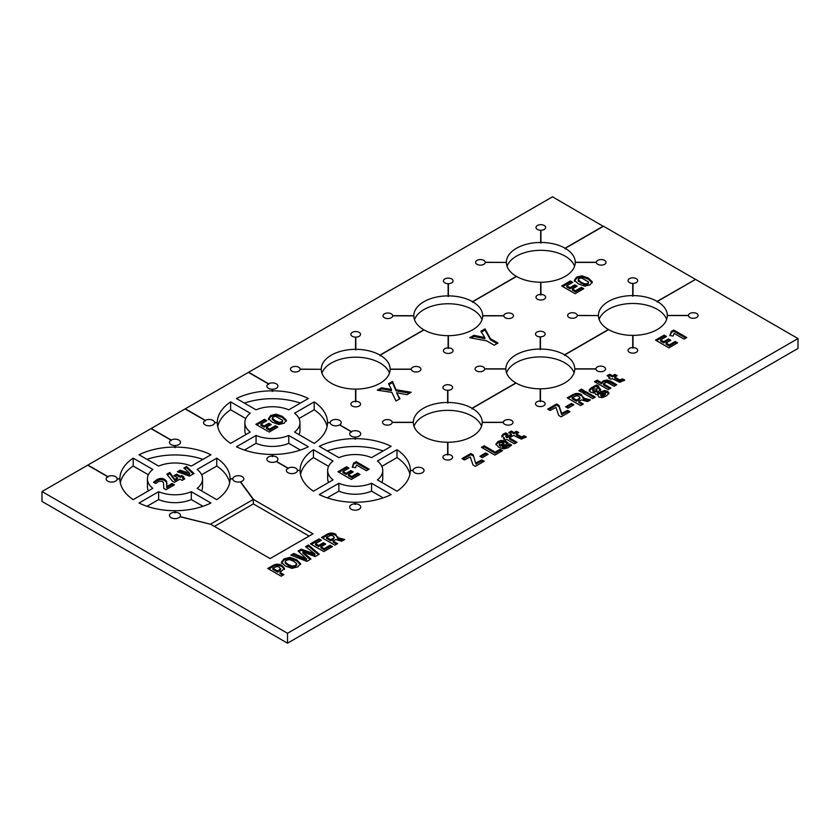 <?xml version="1.0" encoding="UTF-8"?>
<svg xmlns="http://www.w3.org/2000/svg" width="840" height="840" viewBox="0 0 840 840"><rect width="100%" height="100%" fill="white"/><g stroke="black" fill="none" stroke-linecap="round" stroke-linejoin="round"><path stroke-width="1.26" d="M230.097 478.81L230.097 478.968A55.115 31.815 0 0 1 216.752 499.653L197.159 488.334A27.552 15.908 0 0 0 202.535 478.894A27.552 15.908 0 0 0 197.169 469.455L216.773 458.147A55.115 31.815 0 0 1 230.097 478.81L232.796 478.81A5.513 3.181 0 0 1 238.371 475.713A5.513 3.181 0 0 1 243.821 478.894A5.513 3.181 0 0 1 240.587 481.793L253.628 499.558L312.994 533.831L270.123 558.579L210.767 524.307L180.002 516.768A5.513 3.181 0 0 1 171.087 517.702A5.513 3.181 0 0 1 169.47 515.445A5.513 3.181 0 0 1 174.846 512.274L174.846 512.831A5.513 3.181 0 0 1 175.119 512.831L175.119 510.709A55.115 31.815 0 0 0 210.914 503.013L191.321 491.705L191.321 499.569L202.976 506.3M245.784 434.637A27.552 15.908 0 0 1 244.85 430.521L244.85 422.646A27.552 15.908 0 0 1 250.215 413.207L230.622 401.898A55.115 31.815 0 0 0 217.297 422.562L214.589 422.562A5.513 3.181 0 0 0 211.186 419.706A5.513 3.181 0 0 0 205.286 420.336L185.304 408.807L248.441 372.362L268.411 383.891A5.513 3.181 0 0 0 266.889 386.085A5.513 3.181 0 0 0 268.506 388.332A5.513 3.181 0 0 0 272.265 389.267L272.265 390.831A55.115 31.815 0 0 0 236.471 398.517L256.064 409.836A27.552 15.908 0 0 1 288.75 409.836L308.343 398.517A55.115 31.815 0 0 0 272.538 390.831L272.538 389.267A5.513 3.181 0 0 0 277.914 386.085A5.513 3.181 0 0 0 274.575 383.156A5.513 3.181 0 0 0 268.611 383.775L248.63 372.246L552.5 196.812L603.299 226.37M244.85 422.646A27.552 15.908 0 0 0 250.215 432.075L230.622 443.394A55.115 31.815 0 0 1 217.297 422.719L214.589 422.719A5.513 3.181 0 0 1 211.124 425.596A5.513 3.181 0 0 1 205.18 424.893A5.513 3.181 0 0 1 203.574 422.646A5.513 3.181 0 0 1 205.086 420.452L205.086 421.008A5.513 3.181 0 0 1 205.286 420.903L205.086 420.788M148.365 490.886A27.552 15.908 0 0 1 147.43 486.769L147.43 478.894A27.552 15.908 0 0 1 152.796 469.455L133.203 458.147A55.115 31.815 0 0 0 119.868 478.81L117.17 478.81A5.513 3.181 0 0 0 113.767 475.955A5.513 3.181 0 0 0 107.856 476.584L87.885 465.056L151.011 428.61L170.993 440.139A5.513 3.181 0 0 0 169.47 442.334A5.513 3.181 0 0 0 171.087 444.581A5.513 3.181 0 0 0 174.846 445.515L174.846 447.069A55.115 31.815 0 0 0 139.052 454.766L158.645 466.084A27.552 15.908 0 0 1 191.321 466.084L210.914 454.766A55.115 31.815 0 0 0 175.119 447.069L175.119 445.515A5.513 3.181 0 0 0 180.495 442.334A5.513 3.181 0 0 0 177.156 439.404A5.513 3.181 0 0 0 171.181 440.024L151.21 428.495L185.115 408.923L205.086 420.452M147.43 478.894A27.552 15.908 0 0 0 152.796 488.324L133.203 499.643A55.115 31.815 0 0 1 119.868 478.968L117.17 478.968A5.513 3.181 0 0 1 113.705 481.845A5.513 3.181 0 0 1 107.761 481.142A5.513 3.181 0 0 1 106.145 478.894A5.513 3.181 0 0 1 107.667 476.7L87.696 465.171L42 491.547L287.5 633.287L798 338.552L798 348.453L287.5 643.188L287.5 633.287M688.453 315.409L688.453 315.578A4.819 2.783 0 0 0 689.861 317.468A4.819 2.783 0 0 0 695.121 318.066A4.819 2.783 0 0 0 698.093 315.494A4.819 2.783 0 0 0 693.336 312.711A4.819 2.783 0 0 0 688.453 315.409L667.317 315.409A34.44 19.887 0 0 0 657.321 301.487L695.562 279.416L798 338.552M688.453 315.578L667.317 315.578A34.44 19.887 0 0 1 633.003 335.381L633.003 348.149A4.819 2.783 0 0 0 632.73 348.149L632.73 347.582A4.819 2.783 0 0 0 628.047 350.364A4.819 2.783 0 0 0 629.454 352.338A4.819 2.783 0 0 0 634.715 352.937A4.819 2.783 0 0 0 637.686 350.364A4.819 2.783 0 0 0 633.003 347.582M503.349 422.279L503.349 422.447A4.819 2.783 0 0 0 504.756 424.326A4.819 2.783 0 0 0 510.017 424.935A4.819 2.783 0 0 0 512.988 422.363A4.819 2.783 0 0 0 508.231 419.58A4.819 2.783 0 0 0 503.349 422.279L482.213 422.279A34.44 19.887 0 0 0 472.217 408.356L516.054 383.05A34.44 19.887 0 0 0 540.183 388.815L540.183 401.016A4.819 2.783 0 0 0 535.5 403.798A4.819 2.783 0 0 0 536.907 405.772A4.819 2.783 0 0 0 542.168 406.371A4.819 2.783 0 0 0 545.139 403.798A4.819 2.783 0 0 0 540.456 401.016L540.456 388.815A34.44 19.887 0 0 0 574.76 369.012L595.896 369.012A4.819 2.783 0 0 0 597.313 370.902A4.819 2.783 0 0 0 602.563 371.501A4.819 2.783 0 0 0 605.546 368.928A4.819 2.783 0 0 0 600.789 366.145A4.819 2.783 0 0 0 595.896 368.844L574.76 368.844A34.44 19.887 0 0 0 564.774 354.921L608.611 329.616A34.44 19.887 0 0 0 632.73 335.381L632.73 347.582M503.349 422.447L482.213 422.447A34.44 19.887 0 0 1 447.899 442.25L447.899 455.018A4.819 2.783 0 0 0 447.626 455.018L447.626 454.451A4.819 2.783 0 0 0 442.943 457.233A4.819 2.783 0 0 0 444.36 459.207A4.819 2.783 0 0 0 449.61 459.806A4.819 2.783 0 0 0 452.592 457.233A4.819 2.783 0 0 0 447.899 454.451M564.774 354.921L564.774 355.488A34.44 19.887 0 0 0 564.575 355.373L564.575 354.806A34.44 19.887 0 0 0 540.456 349.041L540.456 336.84A4.819 2.783 0 0 0 545.139 334.058A4.819 2.783 0 0 0 540.32 331.275A4.819 2.783 0 0 0 535.5 334.058A4.819 2.783 0 0 0 536.907 336.021A4.819 2.783 0 0 0 540.183 336.84L540.183 349.041A34.44 19.887 0 0 0 505.869 368.844L484.733 368.844A4.819 2.783 0 0 0 479.85 366.145A4.819 2.783 0 0 0 475.094 368.928A4.819 2.783 0 0 0 476.501 370.902A4.819 2.783 0 0 0 481.698 371.511A4.819 2.783 0 0 0 484.733 369.012L505.869 369.012A34.44 19.887 0 0 0 515.865 382.935L472.028 408.24A34.44 19.887 0 0 0 447.899 402.476L447.899 390.274A4.819 2.783 0 0 0 452.592 387.492A4.819 2.783 0 0 0 447.762 384.709A4.819 2.783 0 0 0 442.943 387.492A4.819 2.783 0 0 0 444.36 389.456A4.819 2.783 0 0 0 447.626 390.274L447.626 402.476A34.44 19.887 0 0 0 413.322 422.279L392.185 422.279A4.819 2.783 0 0 0 387.293 419.58A4.819 2.783 0 0 0 382.536 422.363A4.819 2.783 0 0 0 383.954 424.326A4.819 2.783 0 0 0 389.141 424.945A4.819 2.783 0 0 0 392.185 422.447L413.322 422.447A34.44 19.887 0 0 0 423.413 436.422A34.44 19.887 0 0 0 447.626 442.25L447.626 454.451M564.575 354.806L608.412 329.5A34.44 19.887 0 0 1 598.426 315.578L577.29 315.578A4.819 2.783 0 0 1 574.245 318.077A4.819 2.783 0 0 1 569.058 317.468A4.819 2.783 0 0 1 567.641 315.494A4.819 2.783 0 0 1 572.397 312.711A4.819 2.783 0 0 1 577.29 315.409L598.426 315.578M657.321 301.487L657.321 302.054A34.44 19.887 0 0 0 657.122 301.938L657.122 301.371A34.44 19.887 0 0 0 633.003 295.606L633.003 283.406A4.819 2.783 0 0 0 637.686 280.623A4.819 2.783 0 0 0 632.867 277.841A4.819 2.783 0 0 0 628.047 280.623A4.819 2.783 0 0 0 629.454 282.587A4.819 2.783 0 0 0 632.73 283.406L632.73 295.606A34.44 19.887 0 0 0 598.426 315.409M657.122 301.371L695.363 279.52M596.389 262.259L596.389 262.416A4.819 2.783 0 0 0 597.797 264.306A4.819 2.783 0 0 0 603.047 264.915A4.819 2.783 0 0 0 606.029 262.343A4.819 2.783 0 0 0 601.272 259.56A4.819 2.783 0 0 0 596.389 262.259L575.253 262.259A34.44 19.887 0 0 0 565.257 248.335L603.498 226.254L695.363 279.3M596.389 262.416L575.253 262.416A34.44 19.887 0 0 1 540.939 282.23L540.939 294.998A4.819 2.783 0 0 0 540.666 294.998L540.666 294.431A4.819 2.783 0 0 0 535.983 297.213A4.819 2.783 0 0 0 537.39 299.187A4.819 2.783 0 0 0 542.65 299.786A4.819 2.783 0 0 0 545.622 297.213A4.819 2.783 0 0 0 540.939 294.431M503.832 315.693L503.832 315.851A4.819 2.783 0 0 0 505.25 317.741A4.819 2.783 0 0 0 510.5 318.35A4.819 2.783 0 0 0 513.481 315.777A4.819 2.783 0 0 0 508.725 312.994A4.819 2.783 0 0 0 503.832 315.693L482.695 315.693A34.44 19.887 0 0 0 472.71 301.77L516.548 276.455A34.44 19.887 0 0 0 540.666 282.23L540.666 294.431M503.832 315.851L482.695 315.851A34.44 19.887 0 0 1 448.392 335.664L448.392 348.432A4.819 2.783 0 0 0 448.119 348.432L448.119 347.865A4.819 2.783 0 0 0 443.425 350.647A4.819 2.783 0 0 0 444.843 352.622A4.819 2.783 0 0 0 450.093 353.22A4.819 2.783 0 0 0 453.075 350.647A4.819 2.783 0 0 0 448.392 347.865M321.258 369.285L300.121 369.285A4.819 2.783 0 0 1 297.077 371.794A4.819 2.783 0 0 1 291.889 371.175A4.819 2.783 0 0 1 290.472 369.212A4.819 2.783 0 0 1 295.229 366.429A4.819 2.783 0 0 1 300.121 369.128L321.258 369.285A34.44 19.887 0 0 0 331.349 383.271A34.44 19.887 0 0 0 355.562 389.099L355.562 401.3A4.819 2.783 0 0 0 350.879 404.082A4.819 2.783 0 0 0 352.296 406.056A4.819 2.783 0 0 0 357.546 406.655A4.819 2.783 0 0 0 360.528 404.082A4.819 2.783 0 0 0 355.834 401.3L355.834 389.099A34.44 19.887 0 0 0 390.149 369.285L411.285 369.285A4.819 2.783 0 0 0 412.692 371.175A4.819 2.783 0 0 0 417.953 371.784A4.819 2.783 0 0 0 420.924 369.212A4.819 2.783 0 0 0 416.168 366.429A4.819 2.783 0 0 0 411.285 369.128L390.149 369.128A34.44 19.887 0 0 0 380.153 355.205L423.99 329.889A34.44 19.887 0 0 0 448.119 335.664L448.119 347.865M472.71 301.77L472.71 302.337A34.44 19.887 0 0 0 472.511 302.221L472.511 301.655A34.44 19.887 0 0 0 448.392 295.89L448.392 283.689A4.819 2.783 0 0 0 453.075 280.906A4.819 2.783 0 0 0 448.256 278.114A4.819 2.783 0 0 0 443.425 280.906A4.819 2.783 0 0 0 444.843 282.87A4.819 2.783 0 0 0 448.119 283.689L448.119 295.89A34.44 19.887 0 0 0 413.805 315.693L392.669 315.693A4.819 2.783 0 0 0 387.786 312.994A4.819 2.783 0 0 0 383.03 315.777A4.819 2.783 0 0 0 384.437 317.741A4.819 2.783 0 0 0 389.634 318.36A4.819 2.783 0 0 0 392.669 315.851L413.805 315.851A34.44 19.887 0 0 0 423.801 329.784L379.964 355.089A34.44 19.887 0 0 0 355.834 349.325L355.834 337.124A4.819 2.783 0 0 0 360.528 334.341A4.819 2.783 0 0 0 355.698 331.548A4.819 2.783 0 0 0 350.879 334.341A4.819 2.783 0 0 0 352.296 336.305A4.819 2.783 0 0 0 355.562 337.124L355.562 349.325A34.44 19.887 0 0 0 321.258 369.128M472.511 301.655L516.348 276.35A34.44 19.887 0 0 1 506.363 262.416L485.226 262.416A4.819 2.783 0 0 1 482.181 264.925A4.819 2.783 0 0 1 476.994 264.306A4.819 2.783 0 0 1 475.577 262.343A4.819 2.783 0 0 1 480.333 259.56A4.819 2.783 0 0 1 485.226 262.259L506.363 262.416M565.257 248.335L565.257 248.903A34.44 19.887 0 0 0 565.058 248.787L565.058 248.22A34.44 19.887 0 0 0 540.939 242.456L540.939 230.255A4.819 2.783 0 0 0 545.622 227.472A4.819 2.783 0 0 0 540.803 224.679A4.819 2.783 0 0 0 535.983 227.472A4.819 2.783 0 0 0 537.39 229.435A4.819 2.783 0 0 0 540.666 230.255L540.666 242.456A34.44 19.887 0 0 0 506.363 262.259M565.058 248.22L603.299 226.149M581.532 389.141L584.199 390.673L581.563 392.207L578.886 390.663L581.532 389.141L581.532 390.264L583.223 391.241M595.298 397.089L592.662 398.612L582.824 392.931L585.459 391.409L595.298 397.089M583.59 397.236L583.433 398.034L590.457 399.882L587.496 401.594L581.448 399.903L578.833 401.415L583.317 404.009L580.598 405.573L567.221 397.845L572.418 394.853C575.568 393.026 578.613 392.973 581.543 394.663L583.433 399.157L589.124 400.659M565.614 406.791L571.431 403.431L573.836 404.817L568.019 408.177L565.614 406.791M556.017 407.453L550.074 410.477L547.712 409.112L556.563 403.998L558.936 405.363L561.645 413.385L567.588 410.361L569.95 411.726L561.099 416.829L558.747 415.485L556.017 407.453M501.795 435.824L503.244 434.06L505.733 432.915L507.843 434.175L505.869 435.635L506.751 436.37L509.555 435.236L511.802 436.527L509.418 437.903L517.01 442.292L514.374 443.814L506.772 439.425L505.712 440.034L503.465 438.743L504.536 438.134L501.784 435.666M506.342 434.994L505.869 436.758L507.171 437.735L509.555 436.359L510.825 437.084M512.505 436.118L510.269 434.816L511.423 434.154L508.694 432.569L511.329 431.046L514.059 432.632L516.474 431.235L518.721 432.526L516.306 433.923L520.338 436.254L521.85 436.842L524.055 435.719L526.281 436.874L521.356 439.131L513.67 435.445L512.505 436.118M482.286 457.674L479.882 456.288L485.699 452.928L488.103 454.314L482.286 457.674M481.488 447.342L484.207 445.778L495.18 452.12L500.084 449.284L502.488 450.671L494.865 455.07L481.488 447.342M504.21 446.796L509.596 443.961L511.581 445.064L508.032 447.741L503.632 448.928L498.792 447.29L495.884 444.098L497.847 441.714C500.703 440.066 503.612 440.097 506.572 441.808L508.221 442.974L502.425 446.324L504.21 446.796L504.21 447.919L509.596 445.084L510.804 445.757M475.913 462.882L481.856 459.858L484.218 461.223L475.367 466.326L473.015 464.982L470.284 456.95L464.352 459.974L461.979 458.608L470.831 453.495L473.204 454.86L475.913 464.006L481.856 460.981L483.242 461.78M284.498 568.428L279.983 572.387L283.878 574.634L281.169 576.198L267.781 568.481L272.706 565.635C275.877 563.798 279.017 563.776 282.114 565.562L284.498 568.386M300.479 564.207L300.479 563.409L297.843 566.853L291.879 568.375L285.421 566.087L281.411 562.327L283.983 558.852L290.01 557.361L296.52 559.682L300.531 563.808M293.748 553.486L306.464 558.915L298.095 550.977L301.235 549.161L315 553.99L305.592 546.651L308.448 545.002L319.263 554.2L315.147 556.584L302.873 551.922L310.947 559.01L306.831 561.383L290.892 555.135L293.748 553.486L293.748 554.61L306.464 560.049L306.757 558.747M337.858 536.855L337.701 537.653L344.726 539.5L341.754 541.223L335.717 539.532L333.102 541.044L337.586 543.627L334.866 545.192L321.489 537.474L326.676 534.471C329.837 532.655 332.881 532.591 335.811 534.293L337.701 538.776L343.381 540.278M315.494 543.659L318.623 545.465L323.389 542.714L325.71 544.058L320.943 546.808L324.145 548.657L330.099 545.223L332.462 546.588L323.799 551.586L310.422 543.858L319.074 538.86L321.437 540.225L315.494 543.659L315.494 544.782L318.623 546.588L323.389 543.837L324.744 544.614M610.88 388.091L608.234 389.613L594.468 381.665L597.103 380.142L601.514 382.683L603.246 380.867L607.121 379.974L611.447 381.602L616.78 384.689L614.145 386.211L606.743 382.274L603.477 383.817L610.88 388.091M598.889 397.089L597.954 394.916L595.739 394.475L594.93 393.12L590.74 392.249L589.145 390.022L591.308 387.807L596.621 384.919L598.731 386.137L597.135 386.915L598.899 387.44L600.611 389.592L597.324 392.259L597.965 392.858L604.496 390.516L607.73 391.335L608.916 393.519L606.218 396.018L602.207 397.635L598.889 397.089M609.032 392.983L608.916 393.519L604.496 391.639L598.742 394.044L598.742 392.921M282.419 416.399L276.045 414.173L270.721 415.464L268.485 418.541L272.349 422.216L278.796 424.483L284.183 423.234L286.335 420.126L282.419 416.399L282.419 417.532L276.045 415.306L270.721 416.588L268.485 419.664M299.019 434.637A27.552 15.908 0 0 0 299.964 430.521L299.964 422.646A27.552 15.908 0 0 1 294.588 432.075L314.192 443.394A55.115 31.815 0 0 0 327.516 422.719L330.225 422.719A5.513 3.181 0 0 0 331.832 424.893A5.513 3.181 0 0 0 339.528 424.945L351.225 431.697A5.513 3.181 0 0 0 349.703 433.892A5.513 3.181 0 0 0 351.32 436.139A5.513 3.181 0 0 0 355.079 437.073L355.079 438.638A55.115 31.815 0 0 0 319.274 446.334L338.877 457.643A27.552 15.908 0 0 1 371.553 457.643L391.146 446.334A55.115 31.815 0 0 0 355.352 438.638L355.352 439.194A55.115 31.815 0 0 0 355.079 439.194L355.079 438.638M299.964 422.646A27.552 15.908 0 0 0 294.588 413.207L314.192 401.898L314.192 409.773A55.115 31.815 0 0 1 327.096 426.584M355.352 438.638L355.352 437.073A5.513 3.181 0 0 0 360.728 433.892A5.513 3.181 0 0 0 357.389 430.973A5.513 3.181 0 0 0 351.414 431.592L339.728 424.841A5.513 3.181 0 0 0 341.24 422.646A5.513 3.181 0 0 0 335.8 419.465A5.513 3.181 0 0 0 330.225 422.562L327.516 422.562A55.115 31.815 0 0 0 314.192 401.898M277.872 427.056L275.51 425.691L269.567 429.125L266.438 427.319L271.205 424.568L268.884 423.234L264.117 425.985L260.915 424.137L266.858 420.704L264.495 419.339L255.833 424.337L269.22 432.065L277.872 427.056M288.089 468.143L276.402 461.401A5.513 3.181 0 0 0 277.914 459.207A5.513 3.181 0 0 0 272.538 456.026L272.538 454.461A55.115 31.815 0 0 0 308.343 446.765L288.75 435.456A27.552 15.908 0 0 1 256.064 435.456L236.471 446.765A55.115 31.815 0 0 0 272.265 454.461L272.265 456.026A5.513 3.181 0 0 0 266.889 459.207A5.513 3.181 0 0 0 268.506 461.454A5.513 3.181 0 0 0 276.203 461.507L287.899 468.258A5.513 3.181 0 0 0 286.377 470.453A5.513 3.181 0 0 0 287.994 472.7A5.513 3.181 0 0 0 293.937 473.403A5.513 3.181 0 0 0 297.402 470.536L300.101 470.536A55.115 31.815 0 0 0 313.435 491.201L333.029 479.892A27.552 15.908 0 0 1 327.663 470.453A27.552 15.908 0 0 1 333.029 461.024L313.435 449.705A55.115 31.815 0 0 0 300.101 470.369L297.402 470.369A5.513 3.181 0 0 0 294 467.513A5.513 3.181 0 0 0 288.089 468.143L288.089 468.709A5.513 3.181 0 0 0 287.899 468.825L287.899 468.258M163.684 485.121L163.422 482.601L162.278 481.268L158.771 481.373L155.715 483.483L153.478 482.349L156.891 479.693C159.642 478.107 162.257 478.023 164.734 479.451L166.625 481.278L166.698 486.57L172.084 483.462L174.447 484.817L166.036 489.678L163.737 488.355L163.684 485.121M166.95 483.263L166.918 484.082M179.97 479.157L174.468 482.339L172.4 481.142L166.824 474.222L169.816 472.5L174.825 479.409L177.618 477.792L173.975 475.692L176.684 474.128L180.327 476.228L181.577 475.514L183.928 476.868L182.69 477.593L184.832 478.832L182.112 480.396L179.97 479.157M194.03 473.519L189.546 476.102L177.345 471.786L180.096 470.201L189.819 473.361L183.876 468.017L186.553 466.473L194.03 473.519M191.321 491.705A27.552 15.908 0 0 1 158.634 491.694L139.041 503.013A55.115 31.815 0 0 0 174.846 510.709L174.846 512.274M210.609 524.265L180.107 516.621A5.513 3.181 0 0 0 180.495 515.445A5.513 3.181 0 0 0 175.119 512.274M210.609 524.097L253.26 499.464L253.365 503.906L214.4 526.407M230.097 478.968L232.796 478.968A5.513 3.181 0 0 0 234.413 481.142A5.513 3.181 0 0 0 240.334 481.845L253.26 499.464M371.553 483.263A27.552 15.908 0 0 1 338.877 483.263L319.274 494.571A55.115 31.815 0 0 0 355.079 502.268L355.079 503.832A5.513 3.181 0 0 0 349.703 507.014A5.513 3.181 0 0 0 351.32 509.261A5.513 3.181 0 0 0 357.326 509.954A5.513 3.181 0 0 0 360.728 507.014A5.513 3.181 0 0 0 355.352 503.832L355.352 502.268A55.115 31.815 0 0 0 391.146 494.571L371.553 483.263L371.553 491.138L383.197 497.858M351.309 479.462L337.932 471.733L346.584 466.736L348.957 468.101L343.004 471.524L346.132 473.33L350.899 470.579L353.22 471.923L348.464 474.673L351.666 476.522L357.609 473.088L359.971 474.453L351.309 479.462M414.645 472.7A5.513 3.181 0 0 0 420.651 473.393A5.513 3.181 0 0 0 424.053 470.453A5.513 3.181 0 0 0 418.604 467.271A5.513 3.181 0 0 0 413.028 470.369L410.33 470.369A55.115 31.815 0 0 0 396.995 449.705L377.401 461.024A27.552 15.908 0 0 1 382.767 470.453A27.552 15.908 0 0 1 377.401 479.892L396.995 491.201A55.115 31.815 0 0 0 410.33 470.536L413.028 470.536A5.513 3.181 0 0 0 414.645 472.7M356.517 465.003L355.509 467.67L352.244 467.219L353.682 463.092L356.16 461.654L369.149 469.161L366.429 470.726L356.517 465.003M388.531 383.723L392.469 381.444L396.05 389.75L411.201 392.259L406.991 394.695L396.627 392.721L399.966 398.748L396.029 401.026L391.87 392.385L377.296 390.212L381.518 387.776L391.461 389.508L388.531 383.723M494.193 345.219L498.005 343.024L490.423 338.646L485.048 328.86L480.837 331.296L484.858 337.596L473.949 335.276L469.739 337.712L486.623 340.841L494.193 345.219M684.033 339.108L674.111 333.385L673.113 336.053L669.848 335.601L671.275 331.475L673.754 330.046L686.742 337.544L684.033 339.108M588.325 278.04L581.952 275.814L576.629 277.106L574.392 280.171L578.256 283.857L584.703 286.115L590.09 284.875L592.242 281.768L588.325 278.04L588.325 279.163L581.952 276.938L576.629 278.229L574.392 281.295M664.188 335.118L666.55 336.483L660.607 339.917L663.736 341.712L668.493 338.961L670.824 340.305L666.057 343.056L669.26 344.904L675.202 341.471L677.565 342.836L668.903 347.844L655.525 340.116L664.188 335.118L664.188 336.242L665.574 337.04M561.74 285.968L575.127 293.695L583.779 288.697L581.417 287.332L575.474 290.766L572.345 288.96L577.111 286.209L574.791 284.865L570.024 287.616L566.822 285.768L572.764 282.334L570.402 280.969L561.74 285.968M619.647 379.89L622.493 378.882L624.719 380.037L619.794 382.305L612.108 378.609L610.942 379.281L608.706 377.99L609.861 377.318L607.131 375.743L609.767 374.22L612.507 375.795L614.922 374.399L617.159 375.69L614.744 377.087L619.647 379.89L619.647 381.014L622.493 380.006L623.9 380.741M309.089 536.077L253.365 503.906M574.571 266.28A34.44 19.887 0 0 0 540.803 250.331A34.44 19.887 0 0 0 507.045 266.28M540.666 242.456L540.666 243.023A34.44 19.887 0 0 1 540.939 243.023L540.939 242.456M482.013 319.715A34.44 19.887 0 0 0 448.256 303.765A34.44 19.887 0 0 0 414.488 319.715M448.119 295.89L448.119 296.447A34.44 19.887 0 0 1 448.392 296.447L448.392 295.89M355.562 349.325L355.562 349.881A34.44 19.887 0 0 1 355.834 349.881L355.834 349.325M380.153 355.205L380.153 355.772A34.44 19.887 0 0 0 379.964 355.656M389.466 373.149A34.44 19.887 0 0 0 355.698 357.2A34.44 19.887 0 0 0 321.941 373.149M355.562 401.3L355.562 401.867A4.819 2.783 0 0 1 355.834 401.867L355.834 401.3M666.635 319.431A34.44 19.887 0 0 0 632.867 303.481A34.44 19.887 0 0 0 599.109 319.431M632.73 295.606L632.73 296.173A34.44 19.887 0 0 1 633.003 296.173L633.003 295.606M574.077 372.866A34.44 19.887 0 0 0 540.32 356.916A34.44 19.887 0 0 0 506.552 372.866M540.183 349.041L540.183 349.608A34.44 19.887 0 0 1 540.456 349.608L540.456 349.041M447.626 402.476L447.626 403.043A34.44 19.887 0 0 1 447.899 403.043L447.899 402.476M472.217 408.356L472.217 408.923A34.44 19.887 0 0 0 472.028 408.807M481.53 426.3A34.44 19.887 0 0 0 447.762 410.351A34.44 19.887 0 0 0 414.005 426.3M540.183 401.016L540.183 401.583A4.819 2.783 0 0 1 540.456 401.583L540.456 401.016M42 491.547L42 501.449L287.5 643.188M107.667 476.7L107.667 477.257A5.513 3.181 0 0 1 107.856 477.152L107.856 476.584M133.203 458.147L133.203 466.022A55.115 31.815 0 0 0 120.299 482.832M133.203 466.022L148.365 474.768M170.993 440.139L170.993 440.695A5.513 3.181 0 0 1 171.181 440.591L171.181 440.024M174.846 447.069L174.846 447.636A55.115 31.815 0 0 1 175.119 447.636L175.119 447.069M202.976 459.354A55.115 31.815 0 0 0 146.99 459.354M205.286 420.336L205.286 420.903M230.622 401.898L230.622 409.773A55.115 31.815 0 0 0 217.718 426.584M230.622 409.773L245.784 418.53M268.411 383.891L268.411 384.457A5.513 3.181 0 0 1 268.611 384.342L268.611 383.775M272.265 390.831L272.265 391.387A55.115 31.815 0 0 1 272.538 391.387L272.538 390.831M300.394 403.106A55.115 31.815 0 0 0 244.419 403.106M579.863 391.219L581.532 390.264M585.459 391.409L585.459 392.532L594.321 397.645M583.8 393.498L585.459 392.532M568.197 398.412L572.418 395.976C575.568 394.159 578.613 394.096 581.543 395.787L583.506 397.803M578.833 401.415L578.833 402.538L582.341 404.565M566.591 407.358L571.431 404.555L572.859 405.384M571.431 403.431L571.431 404.555M548.688 409.668L556.563 405.122L558.936 406.487L561.645 414.509L567.588 411.485L568.974 412.282M556.563 403.998L556.563 405.122M567.588 410.361L567.588 411.485M558.936 405.363L558.936 406.487M562.002 413.584L562.002 414.708M561.645 413.385L561.645 414.509M509.418 437.903L509.418 439.026L516.033 442.848M509.555 435.236L509.555 436.359M507.171 436.611L507.171 437.735M504.441 439.31L504.536 438.134M506.342 436.118L505.869 436.758L506.342 436.118M501.795 436.947L503.244 435.183L505.733 434.038L506.846 434.711M505.26 433.115L505.26 434.249M505.733 432.915L505.733 434.038M511.245 435.382L511.423 434.154M509.659 433.136L511.329 432.169L514.059 433.755L516.474 432.358L517.745 433.094M511.329 431.046L511.329 432.169M514.059 432.632L514.059 433.755M516.474 431.235L516.474 432.358M524.055 435.719L524.055 436.842L525.462 437.567M522.606 436.601L522.606 437.724L524.055 436.842M516.306 433.923L516.306 435.046L521.21 437.85L522.606 437.724M521.85 436.842L521.85 437.966M521.21 436.716L521.21 437.85M480.858 456.855L485.699 454.052L487.127 454.881M485.699 452.928L485.699 454.052M482.465 447.909L484.207 446.901L495.18 453.243L500.084 450.408L501.512 451.238M484.207 445.778L484.207 446.901M495.18 452.12L495.18 453.243M500.084 449.284L500.084 450.408M502.425 446.324L502.425 447.447L504.21 447.919M509.103 444.308L509.103 445.431M509.596 443.961L509.596 445.084M506.572 441.808L507.339 443.478M495.989 444.665L497.847 442.838C500.703 441.189 503.612 441.221 506.572 442.932M476.269 463.082L476.269 464.205M473.204 454.86L475.913 464.006M481.856 459.858L481.856 460.981M470.831 453.495L470.831 454.619L473.204 455.983M462.956 459.165L470.831 454.619M268.758 569.037L272.706 566.759C275.877 564.921 279.017 564.9 282.114 566.685L284.498 569.468M279.983 572.387L279.983 573.51L282.912 575.19M281.411 563.451L283.983 559.976L290.01 558.485L296.52 560.805L300.479 564.533M306.464 558.915L306.464 560.049M292.047 555.587L293.748 554.61M298.862 551.659L301.235 550.284L314.706 555.282L315 553.99M301.235 549.161L301.235 550.284M302.873 551.922L302.873 553.046L310.17 559.45M314.706 554.159L314.706 555.282M308.448 545.002L308.448 546.126L318.476 554.663M306.421 547.292L308.448 546.126M322.455 538.03L326.676 535.595C329.837 533.778 332.881 533.715 335.811 535.416L337.774 537.432M333.102 541.044L333.102 542.168L336.609 544.194M318.623 545.465L318.623 546.588M323.389 542.714L323.389 543.837M319.074 538.86L319.074 539.984L320.471 540.792M311.388 544.425L319.074 539.984M320.943 546.808L320.943 547.932L324.145 549.78L330.099 546.347L331.485 547.145M324.145 548.657L324.145 549.78M330.099 545.223L330.099 546.347M603.477 383.817L603.477 384.951L609.903 388.657M595.445 382.231L597.103 381.266L601.514 383.817L603.246 381.99L607.121 381.098L615.804 385.245M597.103 380.142L597.103 381.266M601.514 382.683L601.514 383.817M589.145 391.156L591.308 388.931L596.621 386.043L597.671 386.652M593.176 386.957L593.176 388.08M597.324 392.259L597.324 393.382L598.742 394.044M593.544 386.81L593.544 387.933M596.621 384.919L596.621 386.043M597.135 386.915L597.135 388.038L598.899 388.563L600.611 390.716M286.335 421.26L282.419 417.532M351.225 431.697L351.225 432.264A5.513 3.181 0 0 1 351.414 432.149L351.414 431.592M383.208 450.923A55.115 31.815 0 0 0 327.222 450.923M299.019 418.53L314.192 409.773M276.906 427.623L275.51 426.825L269.567 430.248L266.438 428.453L266.438 427.319M275.51 425.691L275.51 426.825M269.567 429.125L269.567 430.248M264.495 419.339L264.495 420.462L256.809 424.893M265.881 421.26L264.495 420.462M270.239 425.135L268.884 424.358L264.117 427.108L260.915 425.261L260.915 424.137M268.884 423.234L268.884 424.358M264.117 425.985L264.117 427.108M272.265 456.026L272.265 456.582A5.513 3.181 0 0 1 272.538 456.582L272.538 456.026M313.435 449.705L313.435 457.58A55.115 31.815 0 0 0 300.531 474.39M327.663 470.453L327.663 478.328A27.552 15.908 0 0 0 328.598 482.444M313.435 457.58L328.598 466.337M288.75 435.456L288.75 443.331L300.394 450.051M256.064 435.456L256.064 443.331A27.552 15.908 0 0 0 288.75 443.331M244.419 450.051L256.064 443.331M172.084 483.462L172.084 484.586L173.481 485.384M166.698 486.57L166.698 487.694L172.084 484.586M154.234 482.727L156.891 480.827C159.642 479.231 162.257 479.147 164.734 480.585L166.625 482.402L166.929 483.851M182.69 477.593L182.69 478.716L183.855 479.388M167.444 474.989L169.816 473.624L174.825 480.532L177.618 478.916L177.618 477.792M169.816 472.5L169.816 473.624M174.825 479.409L174.825 480.532M181.577 475.514L181.577 476.637L182.952 477.435M180.327 476.228L180.327 477.351L181.577 476.637M176.684 474.128L176.684 475.251L180.327 477.351M174.941 476.259L176.684 475.251M186.553 466.473L186.553 467.596L193.294 473.949M184.643 468.699L186.553 467.596M178.553 472.217L180.096 471.324L189.273 474.8L189.819 473.361M180.096 470.201L180.096 471.324M189.273 473.676L189.273 474.8M229.666 482.832A55.115 31.815 0 0 0 216.773 466.022L201.6 474.779M216.773 458.147L216.773 466.022M201.59 490.896A27.552 15.908 0 0 0 202.535 486.769L202.535 478.894M158.634 491.694L158.634 499.569A27.552 15.908 0 0 0 191.321 499.569M146.99 506.3L158.634 499.569M355.079 503.832L355.079 504.399A5.513 3.181 0 0 1 355.352 504.399L355.352 503.832M338.877 483.263L338.877 491.138A27.552 15.908 0 0 0 371.553 491.138M327.222 497.858L338.877 491.138M338.909 472.29L346.584 467.859L347.981 468.657M346.584 466.736L346.584 467.859M357.609 473.088L357.609 474.222L358.995 475.02M351.666 476.522L351.666 477.645L357.609 474.222M343.004 471.524L343.004 472.657L346.132 474.453L350.899 471.702L352.254 472.49M348.464 474.673L348.464 475.797L351.666 477.645M346.132 473.33L346.132 474.453M350.899 470.579L350.899 471.702M409.899 474.39A55.115 31.815 0 0 0 396.995 457.58L396.995 449.705M381.832 466.337L396.995 457.58M381.832 482.444A27.552 15.908 0 0 0 382.767 478.328L382.767 470.453M352.622 467.271L353.682 464.216L356.16 462.788L368.172 469.718M353.682 463.092L353.682 464.216M356.16 461.654L356.16 462.788M388.973 384.594L392.469 382.568L396.05 390.873L409.689 393.141M392.469 381.444L392.469 382.568M391.461 389.508L391.461 390.631L381.518 388.899L381.518 387.776M396.05 389.75L396.05 390.873M378.851 390.443L381.518 388.899M396.627 392.721L399.494 399.021M497.028 343.581L490.423 339.769L485.048 329.994L481.362 332.115M490.423 338.646L490.423 339.769M485.048 328.86L485.048 329.994M473.949 335.276L473.949 336.399L471.209 337.985M484.858 337.596L484.858 338.719L473.949 336.399M673.754 330.046L673.754 331.17L685.776 338.1M671.275 331.475L671.275 332.598L673.754 331.17M670.215 335.654L671.275 332.598M592.242 282.891L588.325 279.163M656.502 340.673L664.188 336.242M660.607 339.917L660.607 341.04L663.736 342.846L668.493 340.084L669.848 340.872M663.736 341.712L663.736 342.846M668.493 338.961L668.493 340.084M675.202 341.471L675.202 342.605L676.589 343.403M669.26 344.904L669.26 346.028L675.202 342.605M666.057 343.056L666.057 344.18L669.26 346.028M570.402 280.969L570.402 282.093L562.716 286.534M571.788 282.891L570.402 282.093M582.813 289.254L581.417 288.456L575.474 291.889L572.345 290.084L572.345 288.96M581.417 287.332L581.417 288.456M566.822 285.768L566.822 286.892L570.024 288.74L570.024 287.616M575.474 290.766L575.474 291.889M574.791 284.865L574.791 285.989L570.024 288.74M576.146 286.766L574.791 285.989M620.288 380.006L620.288 381.129M614.744 377.087L614.744 378.21L619.647 381.014M621.044 379.764L621.044 380.898M622.493 378.882L622.493 380.006M614.922 374.399L614.922 375.522L616.182 376.257M612.507 375.795L612.507 376.919L614.922 375.522M609.767 374.22L609.767 375.344L612.507 376.919M608.107 376.299L609.767 375.344M609.861 377.318L609.683 378.546M579.023 399.745L579.884 397.593L578.792 396.281L576.755 395.682L572.26 397.625L572.26 398.748L576.502 401.205L579.023 399.745L579.873 397.457M499.181 444.927L500.399 446.303L503.811 444.329L503.811 443.205L501.784 442.481L500.021 442.964L499.181 444.003L500.399 445.179L500.399 446.303M277.662 572.166L280.749 569.803L279.363 567.158L277.084 566.412L272.822 568.25L272.822 569.373L277.662 572.166L277.662 571.043L280.749 568.68M285.285 563.22L285.285 562.097L288.225 564.48L292.268 566.139L295.47 565.488L296.625 563.63L293.748 561.299L289.611 559.598L286.346 560.217L285.159 561.624L285.285 563.22L288.225 565.603L292.268 567.263L295.47 566.611L296.625 564.753M333.291 539.375L334.152 537.212L333.06 535.909L331.023 535.311L326.529 537.243L326.529 538.367L330.771 540.824L333.291 539.375L334.131 537.075M600.611 394.475L601.209 395.43L604.128 394.716L605.21 392.952L600.611 394.475L601.209 396.554L604.128 395.85L605.21 394.076M592.599 389.855L593.303 391.808L596.253 391.776L597.02 390.894L596.316 388.952L593.365 388.983L592.599 389.855L593.303 390.684L596.253 390.653L597.02 389.77M282.576 421.439L282.576 420.315L281.831 421.869L279.111 422.3L275.195 420.641L272.223 417.931L272.339 419.496L275.195 421.764L279.111 423.423L281.831 422.993L282.576 421.439M588.483 283.07L588.483 281.946L587.738 283.5L585.018 283.931L581.101 282.272L578.13 279.562L578.246 281.137L585.018 285.065L587.738 284.623L588.483 283.07M572.26 397.625L576.502 400.071L576.502 401.205M576.502 400.071L579.023 398.622M500.399 445.179L503.811 443.205M272.822 568.25L277.662 571.043M296.719 565.163L296.625 563.63M326.529 537.243L330.771 539.7L330.771 540.824M330.771 539.7L333.291 538.24M605.535 394.506L605.21 392.952M272.339 419.496L273.105 416.819L275.772 416.388L282.576 420.315M578.246 281.137L579.012 278.45L581.679 278.019L588.483 281.946M581.543 394.663L581.543 395.787M572.418 394.853L572.418 395.976M506.751 436.37L506.751 437.493M503.244 434.06L503.244 435.183M520.338 436.254L520.338 437.378M505.953 446.261L505.953 447.384M497.847 441.714L497.847 442.838M282.114 565.562L282.114 566.685M272.706 565.635L272.706 566.759M290.01 557.361L290.01 558.485M283.983 558.852L283.983 559.976M335.811 534.293L335.811 535.416M326.676 534.471L326.676 535.595M603.246 380.867L603.246 381.99M607.121 379.974L607.121 381.098M611.447 381.602L611.447 382.725M607.73 391.335L607.73 392.459M604.496 390.516L604.496 391.639M600.453 392.091L600.453 393.215M591.308 387.807L591.308 388.931M597.965 392.858L597.965 393.981M598.899 387.44L598.899 388.563M276.045 414.173L276.045 415.306M166.625 481.278L166.625 482.402M156.891 479.693L156.891 480.827M164.734 479.451L164.734 480.585M581.952 275.814L581.952 276.938M618.775 379.418L618.775 380.541M579.873 397.719L579.873 398.58M279.846 569.783L279.846 570.906M292.268 566.139L292.268 567.263M295.47 565.488L295.47 566.611M288.225 564.48L288.225 565.603M334.131 537.348L334.131 538.199M601.209 395.43L601.209 396.554M604.128 394.716L604.128 395.85M593.303 390.684L593.303 391.808M281.831 421.869L281.831 422.993M279.111 422.3L279.111 423.423M275.195 420.641L275.195 421.764M587.738 283.5L587.738 284.623M585.018 283.931L585.018 285.065M581.101 282.272L581.101 283.395M505.848 436.653L505.848 435.53"/></g></svg>
